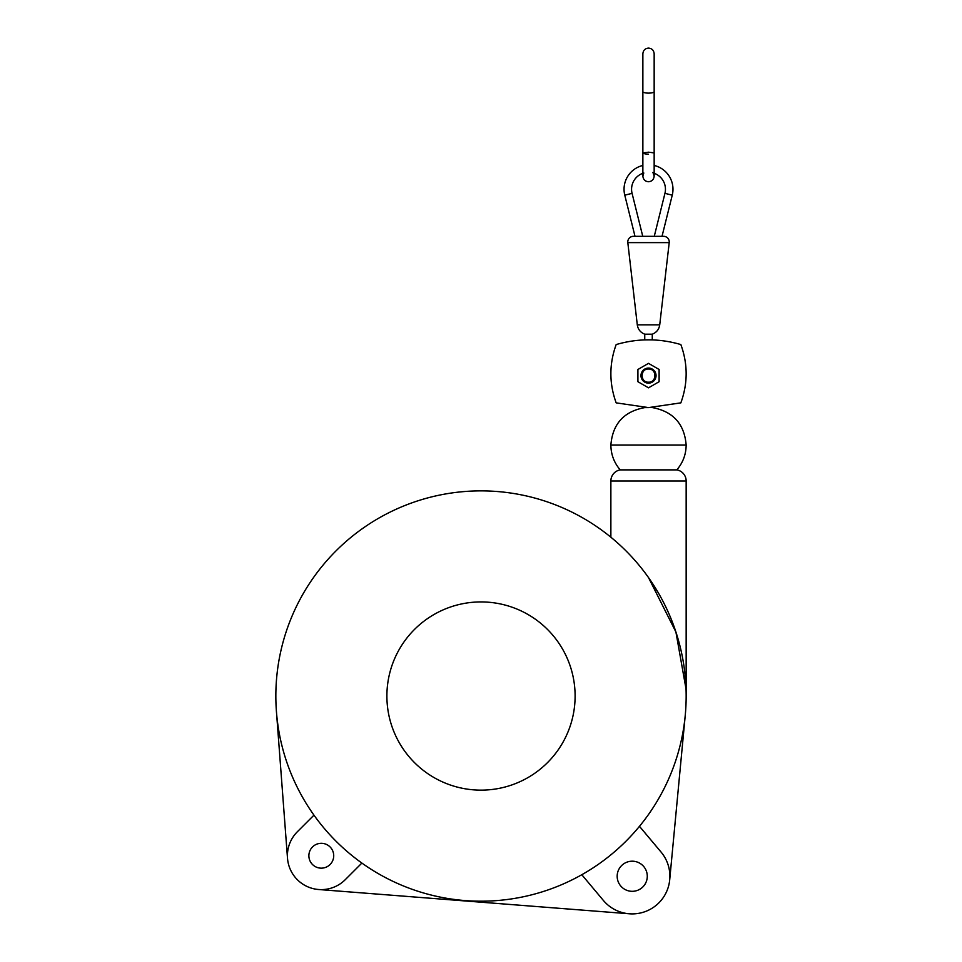 <?xml version="1.0" encoding="UTF-8"?>
<svg xmlns="http://www.w3.org/2000/svg" width="962" height="962" viewBox="0 0 962 962"><rect width="100%" height="100%" fill="white"/><g stroke="black" fill="none" stroke-linecap="round" stroke-linejoin="round"><path stroke-width="1.44" d="M686.159 696.031L686.159 481A11.291 11.291 0 0 0 676.815 469.877L620.213 469.877C614.093 462.734 610.978 454.449 610.87 445.045L686.159 445.045C686.05 454.449 682.936 462.734 676.815 469.877M686.159 481L610.87 481A11.291 11.291 0 0 1 620.213 469.877M669.251 241.967A5.652 5.652 0 0 0 663.612 236.315L633.417 236.315A5.652 5.652 0 0 0 627.813 242.616L669.215 242.616A5.652 5.652 0 0 0 669.251 241.967M662.024 236.315L672.258 195.166L664.946 193.35A16.943 16.943 0 0 0 654.16 173.292M672.258 195.166A24.471 24.471 0 0 0 654.16 165.452M642.869 165.452A24.471 24.471 0 0 0 624.771 195.166L635.004 236.315M642.869 173.292A16.943 16.943 0 0 0 632.07 193.35L624.771 195.166M652.933 172.426L654.16 176.082L654.16 152.91L648.508 152.176L642.869 152.91L642.869 53.752C643.241 50.289 645.117 48.401 648.508 48.1C651.911 48.401 653.787 50.289 654.16 53.752L654.16 91.655A5.652 1.467 180 0 1 648.508 93.122A5.652 1.467 180 0 1 642.869 91.655M685.75 683.02L686.038 689.032L675.913 632.01L648.508 577.585M610.87 481L610.87 537.205L612.06 538.191M613.371 539.285L615.187 540.836M648.641 577.765L658.273 592.748M671.825 620.706L676.887 635.04M481 490.873A205.159 205.159 0 0 1 686.159 696.031A205.159 205.159 0 0 1 481 901.19A205.159 205.159 0 0 1 275.841 696.031A205.159 205.159 0 0 1 481 490.873M481 601.923A94.108 94.108 0 0 1 575.108 696.031A94.108 94.108 0 0 1 481 790.139A94.108 94.108 0 0 1 386.892 696.031A94.108 94.108 0 0 1 481 601.923M361.88 863.058L345.25 879.689A33.874 33.874 0 0 1 289.995 868.698A33.874 33.874 0 0 1 297.33 831.781L313.973 815.151M639.465 826.322L661.062 852.055A37.638 37.638 0 0 1 632.226 913.9A37.638 37.638 0 0 1 603.39 900.456L581.794 874.711M632.226 861.194A15.055 15.055 0 0 0 617.171 876.262A15.055 15.055 0 0 0 632.226 891.317A15.055 15.055 0 0 0 647.282 876.262A15.055 15.055 0 0 0 632.226 861.194M321.296 843.313A12.422 12.422 0 0 0 308.874 855.735A12.422 12.422 0 0 0 321.296 868.157A12.422 12.422 0 0 0 333.718 855.735A12.422 12.422 0 0 0 321.296 843.313M610.87 445.045C612.602 423.929 623.905 411.435 644.756 407.599L648.508 407.599L644.829 407.599M648.508 407.599L616.173 402.862C609.114 383.429 609.114 363.997 616.173 344.564C637.734 338.263 659.295 338.263 680.856 344.564C687.914 363.997 687.914 383.429 680.856 402.862L648.508 407.599M647.258 339.839L652.272 339.899L652.272 334.187L644.744 334.187L644.744 339.899L649.927 339.851M645.742 368.602L651.262 368.59M651.286 368.602L653.763 370.202M653.835 370.274L655.459 372.703M655.519 372.823L655.519 378.343L653.907 380.844M653.835 380.916L651.418 382.551M651.286 382.599L645.767 382.611M648.508 368.073A7.528 7.528 0 0 1 656.048 375.601A7.528 7.528 0 0 1 648.508 383.129A7.528 7.528 0 0 1 640.981 375.601A7.528 7.528 0 0 1 648.508 368.073M648.508 369.011C657.01 368.602 657.01 382.587 648.508 382.191C640.019 382.587 640.019 368.602 648.508 369.011M652.272 334.187C656.553 332.479 659.042 329.365 659.728 324.843L637.289 324.843L627.813 242.616M642.76 236.315L632.07 193.35M664.946 193.35L654.268 236.315M685.245 715.331L669.708 879.797M629.292 913.78L318.65 889.513M287.506 858.284L276.431 711.471M651.971 407.599L652.272 407.563C673.123 411.435 684.427 423.929 686.159 445.045M659.114 381.71L659.114 369.48L648.508 363.359L637.914 369.48L637.914 381.71L648.508 387.83L659.114 381.71M645.742 382.599L643.265 381M643.193 380.916L641.57 378.499M641.51 378.367L640.981 375.721M640.981 375.601L641.498 372.847M641.51 372.823L643.109 370.346M643.193 370.274L645.61 368.65M648.508 154.209L645.213 153.896M644.6 153.752L642.869 152.946M654.16 176.082L654.16 176.082C653.787 179.545 651.911 181.433 648.508 181.734C645.117 181.433 643.241 179.545 642.869 176.082L642.869 152.91M643.794 172.992L642.869 176.082M659.728 324.843L669.215 242.616M654.16 152.91L654.16 91.655M644.744 334.187C640.476 332.479 637.986 329.365 637.289 324.843"/></g></svg>
